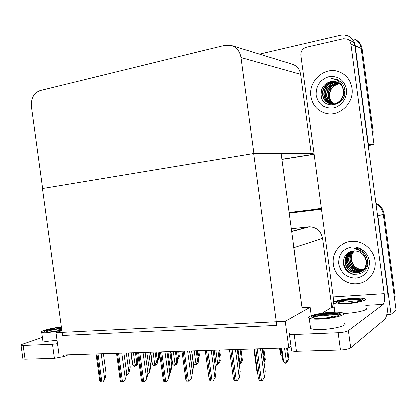 <?xml version="1.0" encoding="UTF-8"?>
<svg xmlns="http://www.w3.org/2000/svg" width="417" height="417" viewBox="0 0 417 417"><rect width="100%" height="100%" fill="white"/><g stroke="black" fill="none" stroke-linecap="round" stroke-linejoin="round"><path stroke-width="0.63" d="M331.838 307.246L322.596 238.289C320.981 231.023 316.639 227.161 309.576 226.697L291.186 228.698M311.27 315.685L310.144 307.282L302.038 307.751L293.38 245.019M302.038 307.751L281.094 153.586L253.619 153.576L276.752 325.401L62.493 335.492L42.404 188.609L253.619 153.576M377.255 213.03L377.953 215.865L383.353 214.229C382.597 209.631 380.163 206.243 376.056 204.054C380.163 206.243 382.597 209.631 383.353 214.229L396.15 310.133L391.099 314.366L386.856 314.58M289.017 212.529L321.392 208.563L289.017 212.529M377.953 215.865L391.099 314.366M289.09 213.103L321.476 209.152M288.772 347.867L285.202 321.325L55.956 332.683L59.026 355.138L288.772 347.867L291.003 346.397M55.956 332.683L61.836 330.686M285.202 321.325L310.144 307.282M259.442 54.095L340.897 35.106L344.088 34.908L347.669 35.695C351.912 37.514 354.429 40.819 355.227 45.604L368.414 144.433L374.075 144.678L368.258 145.601M314.11 154.201L281.866 159.325L314.11 154.201M368.414 144.433L368.107 144.485M313.965 153.122L311.233 153.56L300.61 74.294C299.708 69.149 296.956 65.792 292.353 64.223L231.602 45.531M253.859 153.539L240.932 57.52C239.848 51.286 236.621 47.257 231.258 45.422L224.721 45.302L40.022 90.567C33.751 92.955 30.863 98.276 31.358 106.528L42.581 188.578L253.859 153.539L311.233 153.56M355.227 45.604L361.237 48.455C360.46 43.795 358 40.574 353.856 38.797C358 40.574 360.46 43.795 361.237 48.455L374.075 144.678M375.972 203.418C380.591 205.461 383.332 208.985 384.193 213.973L383.353 214.229L394.414 297.128L395.207 296.523L394.956 301.21M289.002 212.441L321.382 208.474M384.193 213.973L395.207 296.523M355.31 39.485C359.162 41.335 361.45 44.473 362.17 48.898L361.237 48.455L372.334 131.626L373.22 131.72L372.986 136.51M362.17 48.898L373.22 131.72M314.131 154.368L281.887 159.487M159.164 351.969L159.873 357.03L158.872 359.146L158.038 359.548L158.601 358.573L157.767 358.974L157.261 359.855M159.794 356.577L158.835 357.035L157.146 359.001M158.835 357.035L158.152 352M157.558 359.334L157.96 359.49M157.881 358.922L158.038 359.548M157.751 359.001L157.829 359.553M135.958 365.011L136.124 365.662L136.682 364.672L135.786 365.094L135.223 366.09L134.326 366.517L132.877 365.167L131.199 352.855M136.526 352.683L137.991 363.15L137.016 365.24L136.124 365.662M135.608 365.407L136.041 365.605M135.911 365.667L135.827 365.073M133.435 352.782L135.113 365.12L136.854 363.124L135.436 352.719M137.881 362.639L136.854 363.124M135.113 365.12L134.326 366.517M132.356 363.363L132.877 365.167M179.367 356.029L178.731 351.349L179.425 356.446L178.361 358.63L177.559 359.042L178.137 358.052L177.376 358.432M179.362 356.024L178.44 356.488L177.746 351.38M177.282 357.76L178.44 356.488M198.862 350.713L199.545 355.847L198.278 358.177M199.508 355.456L198.612 355.925L197.913 350.744M198.049 356.499L198.612 355.925M219.592 350.056L220.265 355.227L219.65 356.603M220.244 354.872L219.472 355.3M155.577 364.594L155.739 365.235L156.318 364.223L153.993 366.095L152.507 364.729L150.808 352.235M157.579 362.18L156.203 352.063L157.642 362.639L156.604 364.802L155.739 365.235M155.244 365.011L155.656 365.172M155.52 365.24L155.442 364.666M153.112 352.162L154.811 364.677L156.557 362.649L155.124 352.099M157.553 362.164L156.557 362.649M154.811 364.677L153.993 366.095M151.939 362.842L152.507 364.729M175.776 364.161L175.943 364.792L176.542 363.765L174.254 365.662L172.721 364.276L171.001 351.594M173.373 351.521L175.098 364.223L176.85 362.17L177.814 361.675L176.422 351.422L177.871 362.118L176.777 364.354L175.943 364.792M175.463 364.599L175.854 364.724M175.713 364.797L175.646 364.291M176.85 362.17L175.395 351.453M175.098 364.223L174.254 365.662M172.101 362.3L172.721 364.276M196.589 363.718L196.751 364.333L197.371 363.296L196.563 363.733L195.943 364.776L195.125 365.219L193.551 363.812L191.81 350.937M197.272 350.765L198.721 361.581L197.559 363.89L196.751 364.333M196.298 364.182L196.662 364.26M196.522 364.338L196.459 363.905M194.254 350.859L196 363.754L197.752 361.669L196.282 350.796M198.685 361.169L197.752 361.669M196 363.754L195.125 365.219M193.347 363.452L193.551 363.812M218.044 363.296L218.2 363.864L218.842 362.806L217.424 364.312L216.642 364.76L216.048 364.463M218.763 350.082L220.212 361.023L218.977 363.416L218.2 363.864M217.768 363.744L218.107 363.78M217.961 363.869L217.914 363.504M215.777 350.176L217.549 363.275L219.306 361.153L217.81 350.113M220.197 360.648L219.306 361.153M217.549 363.275L216.642 364.76M128.327 352.944L130.26 367.137L129.181 372.261L127.096 375.091L126.372 375.154M129.181 372.261L127.096 375.091M103.39 353.736L106.137 373.861L104.938 379.131L102.754 382.04L100.111 382.066L99.6 379.97M104.938 379.131L103.28 381.79L102.754 382.04M310.879 96.291C312.521 105.418 317.671 111.136 326.329 113.45C339.746 116.869 354.434 102.749 352.011 88.169C350.53 79.715 345.928 74.132 338.208 71.427C324.098 66.579 308.283 81.346 310.879 96.291C308.283 81.346 324.098 66.579 338.208 71.427C345.928 74.132 350.53 79.715 352.011 88.169C354.434 102.749 339.746 116.869 326.329 113.45C317.671 111.136 312.521 105.418 310.879 96.291M333.386 264.279C334.684 276.018 346.767 285.509 358.323 283.544C368.837 282.21 376.723 271.639 375.06 260.729C373.788 249.543 362.837 240.432 352.005 241.266C340.46 241.667 331.598 252.827 333.386 264.279C331.598 252.827 340.46 241.667 352.005 241.266C362.837 240.432 373.788 249.543 375.06 260.729C376.723 271.639 368.837 282.21 358.323 283.544C346.767 285.509 334.684 276.018 333.386 264.279M346.621 270.352L345.349 268.647M333.418 302.361L333.235 296.909L300.855 55.31C300.688 51.218 302.492 48.534 306.255 47.251L343.353 38.698L347.027 38.927C349.217 39.85 350.515 41.538 350.921 43.994L384.255 293.651C384.86 299.229 384.531 302.805 383.265 304.374L365.839 305.369M347.981 39.391L351.114 40.913C353.267 41.82 354.544 43.483 354.945 45.896L387.216 287.662C389.181 301.809 387.935 317.003 384.338 319.771L350.728 347.877C348.857 349.05 345.443 349.769 340.481 350.03L338.166 332.74C343.118 332.432 346.537 331.744 348.424 330.665L383.265 304.374M289.565 333.11L289.346 334.059C290.117 334.45 291.728 334.601 294.188 334.517L296.445 351.317L340.481 350.03M296.445 351.317C293.985 351.369 292.364 351.171 291.587 350.723L291.478 349.92M294.188 334.517L338.166 332.74M322.096 313.214L331.734 307.319C332.542 306.761 333.084 305.333 333.355 303.034M68.279 354.846L63.811 356.592L54.361 358.38L52.433 344.296L57.463 343.681M42.346 337.447L22.497 344.197C21.121 344.671 20.615 345.041 20.975 345.297L23.102 345.479L24.989 359.235L54.361 358.38M24.989 359.235L22.852 358.99L22.799 358.62M23.102 345.479L52.433 344.296M149.495 372.027L147.639 374.784L149.724 371.912L146.82 352.36M148.786 352.297L150.745 366.71L149.724 371.912M169.886 351.63L171.872 366.267L170.913 371.547L169.849 372.621M170.913 371.547L169.766 373.465M191.653 350.942L193.665 365.808L192.779 371.172L192.388 371.422M192.779 371.172L192.435 371.756M123.932 353.084L126.716 373.533L125.58 378.881L123.406 381.831L120.675 381.863L120.122 379.658M125.58 378.881L123.917 381.581L123.406 381.831M145.126 352.412L147.952 373.189L146.878 378.62L144.72 381.623L141.9 381.649L141.295 379.34M146.878 378.62L144.72 381.623M167.014 351.719L169.881 372.834L168.875 378.355L166.727 381.404L163.813 381.43L163.162 379.011M168.875 378.355L166.727 381.404M189.62 351.005L192.529 372.464L191.601 378.073L189.469 381.174L186.462 381.206L185.747 378.672M191.601 378.073L189.469 381.174M334.799 311.421L334.517 312.161M343.655 313.438L345.974 313.349C357.437 312.823 369.598 309.623 366.209 308.106M353.663 298.249C342.498 298.874 330.462 301.861 333.704 303.284C335.31 303.993 338.974 304.196 344.708 303.894C356.16 303.295 368.336 300.209 364.969 298.838C363.243 298.113 359.475 297.915 353.663 298.249M351.385 298.874L343.759 299.682C340.413 300.266 337.989 300.886 336.483 301.559L335.914 302.283L336.67 302.846C337.978 303.42 340.95 303.581 345.594 303.336C354.831 302.846 364.672 300.36 361.956 299.25C360.569 298.666 357.531 298.504 352.834 298.77L351.385 298.874L352.85 298.88C356.566 298.937 359.308 299.255 361.07 299.828L361.92 300.224M355.388 302.163L345.985 300.871C341.758 301.517 338.833 302.242 337.228 303.05M336.441 302.711C336.019 302.111 339.203 301.501 345.985 300.871M343.759 299.682C351.286 298.973 357.291 299.125 361.774 300.141M336.483 301.559C340.418 300.313 355.409 299.229 361.091 300.662M310.384 326.954L310.587 328.481C312.359 329.373 316.164 329.711 322.002 329.498C334.799 329.055 348.69 325.124 344.536 323.253M331.421 312.27C319.005 312.849 305.249 316.482 309.216 318.26C310.973 319.068 314.772 319.344 320.605 319.088C333.392 318.552 347.304 314.772 343.175 313.078C341.278 312.25 337.363 311.979 331.421 312.27M333.704 316.889L330.4 315.987L322.961 315.174C315.356 315.904 311.728 316.675 312.078 317.483L312.437 317.744C313.871 318.4 316.951 318.619 321.679 318.411C331.989 317.973 343.227 314.929 339.902 313.553C338.385 312.886 335.226 312.667 330.426 312.901L328.857 313L330.441 313.021C334.179 313.12 336.967 313.475 338.812 314.084L340.048 314.705M322.961 315.174C317.926 315.95 314.538 316.857 312.792 317.895M331.656 317.285L321.215 318.437M312.078 317.483C311.332 317.087 311.421 316.607 312.349 316.039C314.11 315.236 316.837 314.512 320.537 313.86L328.857 313M320.537 313.86C328.46 313.089 334.815 313.276 339.605 314.428M312.349 316.039C317.024 314.465 333.548 313.318 339.391 315.132M42.716 340.121L42.815 340.861C43.519 341.252 45.213 341.393 47.887 341.288L56.993 340.272M61.33 326.954C51.374 327.96 39.125 331.307 41.658 332.406C42.357 332.761 44.046 332.875 46.714 332.75L61.82 330.577M61.674 329.493L57.582 329.07C50.926 329.696 46.558 330.4 44.483 331.187L44.41 331.875L48.518 332.146L61.763 330.149M57.582 329.07C51.875 329.951 47.762 330.957 45.239 332.094M44.483 331.187L47.142 329.873L55.779 327.976L61.372 327.335M55.779 327.976L61.419 327.606M47.142 329.873L61.508 328.257M369.446 261.209C369.686 270.805 365.214 276.45 356.029 278.139C346.683 277.831 340.918 273.062 338.74 263.825C338.422 254.427 342.795 248.793 351.854 246.916C360.048 246.056 368.378 252.749 369.446 261.209M367.721 261.099C370.239 277.154 344.51 279.228 343.452 263.023C343.457 256.043 346.871 251.988 353.694 250.852L353.861 250.836C360.507 250.977 364.614 254.365 366.168 261.006C365.313 254.234 361.393 250.127 354.414 248.678C358.167 248.876 361.403 250.362 364.114 253.14C366.157 255.449 367.361 258.102 367.721 261.099M351.604 251.196C347.111 253.479 345.005 257.226 345.292 262.434C346.803 269.309 350.958 272.718 357.765 272.666C363.905 271.331 366.809 267.396 366.465 260.86L365.735 258.222M351.802 251.123C346.975 253.301 344.703 257.122 344.974 262.58C346.485 269.46 350.65 272.88 357.463 272.827C363.614 271.488 366.512 267.547 366.168 261.006M352.042 251.065C348.08 253.468 346.246 257.065 346.553 261.855C348.054 268.694 352.193 272.082 358.969 272.03L361.716 271.3C365.912 269.085 367.778 265.457 367.341 260.427M351.938 251.091C347.841 253.468 345.938 257.101 346.235 262.001C347.742 268.845 351.885 272.244 358.667 272.192L361.575 271.389M352.558 250.971C349.065 253.453 347.476 256.888 347.799 261.287C349.295 268.084 353.413 271.457 360.158 271.404L362.269 270.914M352.417 250.992C348.815 253.458 347.173 256.94 347.486 261.428C348.982 268.235 353.11 271.613 359.866 271.561L362.133 271.014M353.152 250.893C350.072 253.416 348.695 256.69 349.029 260.724C350.52 267.485 354.622 270.836 361.336 270.779L362.79 270.497M353.001 250.909C349.821 253.421 348.393 256.742 348.721 260.865C350.212 267.636 354.32 270.993 361.044 270.935L362.665 270.602M353.793 250.841C351.093 253.369 349.915 256.476 350.249 260.166C351.734 266.89 355.816 270.226 362.503 270.164L363.29 270.039M353.626 250.852C350.838 253.385 349.608 256.533 349.946 260.302C351.432 267.042 355.519 270.378 362.211 270.315L363.165 270.153M354.481 250.805C352.13 253.301 351.124 256.236 351.458 259.614C352.933 266.307 356.999 269.617 363.655 269.554L363.76 269.544M354.304 250.81C351.87 253.317 350.822 256.299 351.156 259.749C352.636 266.453 356.707 269.768 363.369 269.705L363.645 269.669M343.436 261.105C344.124 268.063 347.762 272.541 354.361 274.532M369.483 261.49C367.982 252.942 362.889 248.506 354.205 248.198M343.457 263.059C344.619 268.522 347.715 272.233 352.746 274.193M346.47 89.264C347.663 97.734 341.393 106.507 333.266 107.946C324.035 108.644 318.333 104.412 316.164 95.248C315.831 85.72 320.131 79.506 329.07 76.619C338.38 75.706 344.181 79.918 346.47 89.264M336.561 81.852C329.122 79.882 321.434 87.377 322.523 94.883C323.316 99.564 325.854 102.519 330.144 103.75C337.212 105.668 344.755 98.162 343.379 90.479C342.487 83.468 338.583 79.517 331.666 78.62L336.039 79.074L341.252 82.118C343.28 84.27 344.473 86.866 344.843 89.905C347.377 106.074 321.997 111.073 320.934 94.805C320.928 87.758 324.296 83.317 331.035 81.487L336.076 81.69M336.722 81.909C329.315 80.09 321.804 87.539 322.873 94.961C323.66 99.637 326.198 102.587 330.483 103.817C337.541 105.73 345.078 98.24 343.702 90.562L343.076 88.18M337.353 82.17C330.113 80.908 323.264 88.164 324.254 95.274C324.973 99.694 327.329 102.587 331.327 103.948M337.197 82.097C329.91 80.705 322.899 88.008 323.91 95.196C324.65 99.699 327.064 102.608 331.155 103.927M331.494 104.015C334.585 104.657 337.468 104 340.147 102.05M344.76 93.549L344.671 90.817M337.968 82.472C330.936 81.737 324.697 88.779 325.62 95.582C326.245 99.673 328.377 102.478 332.01 104M337.817 82.389C330.728 81.529 324.343 88.628 325.281 95.503C325.932 99.679 328.116 102.509 331.838 103.989M338.557 82.811C330.879 83.791 327.017 88.149 326.97 95.884C327.512 99.653 329.425 102.358 332.703 104M338.411 82.722C330.629 83.614 326.704 87.971 326.636 95.811C327.199 99.658 329.164 102.389 332.531 104.005M339.13 83.202C331.885 84.521 328.278 88.847 328.309 96.186C328.778 99.637 330.478 102.228 333.397 103.953M338.99 83.098C331.635 84.338 327.965 88.675 327.976 96.113C328.46 99.642 330.212 102.259 333.225 103.969M339.678 83.624L338.938 83.749C332.589 85.652 329.487 89.895 329.633 96.483C330.04 99.627 331.531 102.082 334.1 103.859M339.547 83.52C332.641 85.068 329.227 89.368 329.3 96.41C329.722 99.627 331.265 102.118 333.923 103.885M343.379 90.479C342.581 85.97 340.105 83.025 335.94 81.654L331.035 81.487M337.52 79.605L335.325 79.397M322.894 86.945C320.829 91.036 320.548 95.024 322.039 98.902M336.17 79.115L331.666 78.62M337.442 79.574L335.19 79.35M321.424 90.124L321.043 95.681M214.119 350.228L216.168 365.339L215.568 369.321M237.325 349.498L239.316 365.49M257.612 373.137L256.705 370.421M279.583 348.159L280.401 354.242L279.52 348.159M282.283 356.832L281.214 355.696L280.198 348.138M280.401 354.242L281.214 355.696M212.988 350.264L215.943 372.084L215.089 377.792L212.978 380.94L209.866 380.971L209.094 378.328M215.089 377.792L212.978 380.94M237.153 349.503L240.15 371.693L239.384 377.494L237.294 380.7L234.078 380.731L233.239 377.979M239.384 377.494L237.294 380.7M262.163 348.711L265.202 371.286L264.529 377.187L262.46 380.45L261.396 380.523L259.129 380.481L258.217 377.62M264.529 377.187L262.46 380.45M240.166 362.879L240.317 363.374L240.984 362.305L240.244 362.754L239.285 364.01M240.927 349.383L242.376 360.455L241.057 362.926L240.317 363.374M239.905 363.296L240.223 363.29M240.072 363.384L240.03 363.098M237.971 349.477L239.77 362.774L241.526 360.627L240.015 349.41M242.376 360.111L241.526 360.627M239.77 362.774L239.238 363.634M263.794 348.659L265.264 359.558L263.977 362.191M263.794 360.82L264.456 360.079L262.924 348.685M265.264 359.558L264.456 360.079M286.547 362.013L286.688 362.357L287.402 361.252L286.026 362.826L285.004 363.301L283.591 361.794L281.746 348.091M287.396 347.914L288.887 358.985L287.344 361.893L286.688 362.357M286.323 362.357L286.583 362.253M284.514 348.002L286.364 361.732L288.126 359.517L286.573 347.94M288.887 358.985L288.126 359.517M286.364 361.732L285.358 363.296M281.11 348.112L282.752 360.288L281.037 348.112M282.752 360.288L283.591 361.794M293.954 247.594L322.596 238.289M291.535 231.299L308.559 226.765M240.932 57.52L300.61 74.294M126.304 353.006L128.942 372.376M96.916 353.939L100.758 382.118M98.011 353.903L101.857 382.102M101.211 353.804L104.683 379.251M334.226 307.178L331.734 307.319M333.235 296.909L384.255 293.651M348.424 330.665L350.728 347.877M354.945 45.896L350.921 43.994M63.593 354.992L63.811 356.592M167.978 351.687L170.689 371.667M189.813 350.999L192.565 371.292M117.453 353.288L121.352 381.909M118.584 353.251L122.489 381.899M121.806 353.152L125.329 379.001M138.653 352.62L142.609 381.701M139.82 352.579L143.776 381.691M143.067 352.48L146.638 378.745M160.54 351.927L164.553 381.482M161.744 351.885L165.763 381.472M165.017 351.781L168.64 378.48M183.157 351.208L187.233 381.258M184.403 351.171L188.479 381.247M187.697 351.067L191.377 378.203M206.535 350.468L210.674 381.023M207.828 350.431L211.966 381.013M211.143 350.322L214.875 377.922M230.721 349.707L234.917 380.784M232.05 349.665L236.257 380.773M235.391 349.555L239.181 377.625M255.746 348.914L260.01 380.533M257.127 348.867L261.396 380.523M260.484 348.763L264.336 377.322M291.566 231.508L309.576 226.697M159.185 351.969L159.815 356.598M136.567 352.683L137.928 362.675M130.922 352.86L132.476 364.255M150.495 352.245L152.059 363.744M170.652 351.604L172.226 363.212M96.051 353.965L99.741 381.029M289.346 334.059L291.587 350.723M20.975 345.297L22.852 358.99M116.531 353.319L120.268 380.742M137.667 352.646L141.446 380.44M159.487 351.958L163.313 380.127M182.031 351.244L185.904 379.798M334.893 312.156L333.704 303.284M362.071 300.11L361.956 299.25M361.07 299.828L361.581 300.042M310.587 328.481L309.216 318.26M340.058 314.699L339.902 313.553M338.812 314.084L339.417 314.335M42.815 340.861L41.658 332.406M357.463 272.827L357.765 272.666M358.667 272.192L358.969 272.03M359.866 271.561L360.158 271.404M361.044 270.935L361.336 270.779M362.211 270.315L362.503 270.164M363.369 269.705L363.655 269.554M330.144 103.75L330.483 103.817M253.812 348.972L256.841 371.448M205.326 350.509L209.245 379.46M229.423 349.748L233.39 379.105M254.349 348.956L258.368 378.74"/></g></svg>
